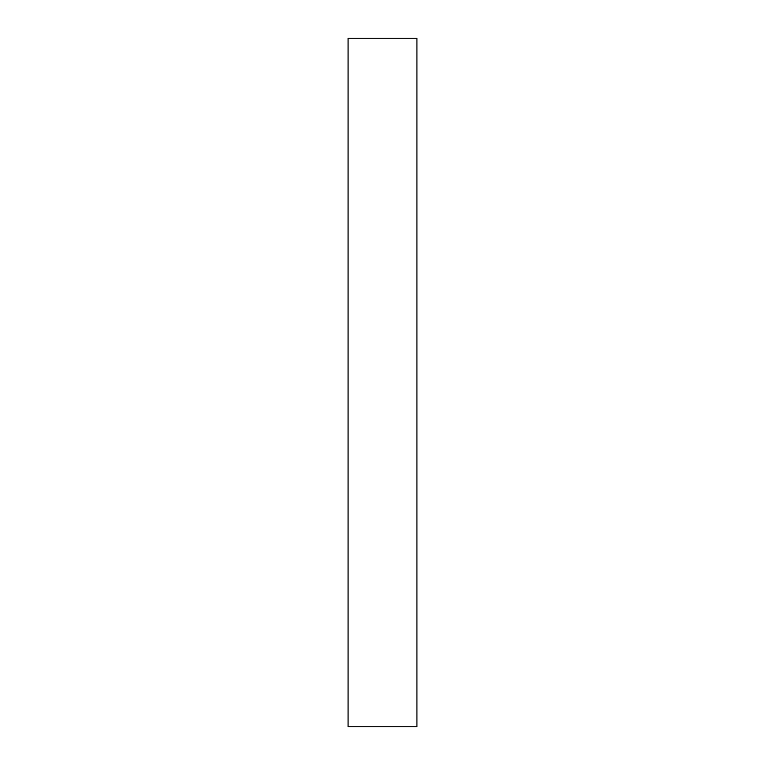 <?xml version="1.0" encoding="UTF-8"?>
<svg xmlns="http://www.w3.org/2000/svg" width="765" height="765" viewBox="0 0 765 765"><rect width="100%" height="100%" fill="white"/><g stroke="black" fill="none" stroke-linecap="round" stroke-linejoin="round"><path stroke-width="1.15" d="M348.075 38.25L348.075 726.75L416.925 726.75L416.925 38.25L348.075 38.25"/></g></svg>
